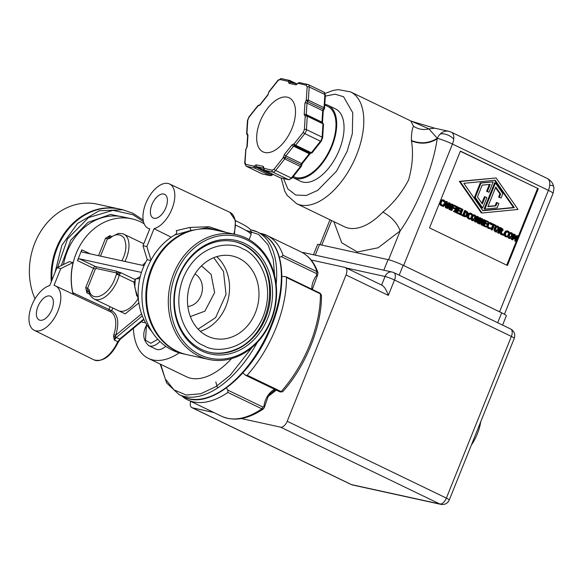 <?xml version="1.0" encoding="UTF-8"?>
<svg xmlns="http://www.w3.org/2000/svg" width="583" height="583" viewBox="0 0 583 583"><rect width="100%" height="100%" fill="white"/><g stroke="black" fill="none" stroke-linecap="round" stroke-linejoin="round"><path stroke-width="0.87" d="M55.079 272.297L61.827 245.326L77.539 223.442L99.227 210.784L122.787 209.763L119.69 209.078A63.89 53.643 102.4 0 0 51.945 280.088M60.792 268.574L56.915 267.721L69.239 261.687L73.108 262.539L60.792 268.574L54.022 285.408A24.61 13.103 115.8 0 1 55.523 285.918A24.61 13.103 115.8 0 1 56.697 313.807A24.61 13.103 115.8 0 1 34.135 330.24L93.929 359.864A25.295 13.475 -64.2 0 0 117.722 341.689L120.637 338.483M109.976 311.526L111.688 310.732C118.043 314.346 119.398 322.516 115.755 335.232L115.245 336.449L116.272 337.477L114.348 340.1L115.245 336.449L113.547 336.435L113.816 334.686A25.229 13.438 -64.2 0 0 110.347 311.686L55.523 285.918M134.819 282.558L119.253 275.161A24.238 12.913 115.8 0 1 117.62 280.029A24.238 12.913 115.8 0 1 95.765 299.575A24.238 12.913 115.8 0 1 94.22 299.043C91.072 297.17 89.221 294.466 88.682 290.917A2.194 1.516 -11.3 0 1 89.155 289.685C91.218 303.116 108.27 296.39 114.785 278.973L116.87 272.997L121.373 272.961L135.234 279.643M95.998 268.42A1.458 1.224 102.4 0 0 95.43 266.533L116.294 271.11L116.87 272.997L95.998 268.42L95.342 269.003L87.603 288.257L85.716 287.55L86.896 292.877L87.603 288.257L89.155 289.685M116.294 271.11L121.373 272.961A2.194 1.166 115.8 0 0 119.398 274.724L116.564 273.66M135.103 280.372A2.194 1.166 115.8 0 0 134.083 281.815A2.194 1.166 115.8 0 0 133.937 282.252L136.721 295.887M144.074 265.673L82.167 252.089A2.194 1.166 115.8 0 1 82.028 252.038A2.194 1.166 115.8 0 1 81.817 249.808L77.481 260.586A2.194 1.166 115.8 0 1 79.456 258.823L141.465 272.429M135.271 279.352L140.241 276.626M112.781 307.999L111.688 310.732L72.831 292.681A56.952 47.821 -77.6 0 1 131.758 218.829A56.952 47.821 -77.6 0 1 144.212 223.843M109.874 237.653A2.194 1.166 115.8 0 1 109.91 235.627L105.523 238.272L107.41 238.979L100.524 256.119M111.499 236.399L109.91 235.627L107.41 238.979L109.772 238.403C114.902 233.819 119.588 233.543 123.829 237.572C126.671 243.628 126.504 250.34 123.334 257.715L121.934 260.812M142.995 245.705L149.765 228.864A24.61 13.103 115.8 0 1 148.133 228.296A24.61 13.103 115.8 0 1 146.464 201.813A24.61 13.103 115.8 0 1 168.021 183.463A24.61 13.103 115.8 0 1 169.522 183.973A24.61 13.103 115.8 0 1 172.721 206.965A24.61 13.103 115.8 0 1 154.05 228.689L146.872 246.558L142.995 245.705L147.251 259.734L150.778 260.514M186.669 354.595A63.89 53.643 -77.6 0 1 186.283 354.508A63.89 53.643 -77.6 0 1 145.874 293.97A63.89 53.643 -77.6 0 1 190.947 230.482L207.271 227.742L223.398 231.837M236.137 234.628L214.442 229.87A63.89 53.643 102.4 0 0 152.054 268.77A63.89 53.643 102.4 0 0 187.056 354.683L208.75 359.441A63.89 53.643 102.4 0 0 271.139 320.541A63.89 53.643 102.4 0 0 236.137 234.628A63.89 53.643 102.4 0 0 173.749 273.536A63.89 53.643 102.4 0 0 208.75 359.441M175.636 274.243A62.432 52.419 102.4 0 0 200.064 354.799A62.432 52.419 102.4 0 0 270.804 320.169A62.432 52.419 102.4 0 0 246.369 239.613A62.432 52.419 102.4 0 0 175.636 274.243M189.847 227.436L190.947 230.482L174.754 234.934C176.787 233.71 177.268 232.296 176.212 230.708L189.847 227.436L209.013 226.729L226.627 232.544M154.021 218.29A13.139 7.003 115.8 0 1 153.212 218.013A13.139 7.003 115.8 0 1 152.229 203.904A13.139 7.003 115.8 0 1 163.765 194.037A13.139 7.003 115.8 0 1 164.639 194.343A13.139 7.003 115.8 0 1 165.528 208.488A13.139 7.003 115.8 0 1 154.021 218.29M146.872 246.558L150.99 260.127M165.798 346.309A18.62 9.918 115.8 0 1 157.126 349.509A18.62 9.918 115.8 0 1 155.945 349.1L148.709 345.61A18.62 9.918 115.8 0 0 149.897 346.018A18.62 9.918 115.8 0 0 159.968 341.5M145.517 322.61A24.238 12.913 115.8 0 1 143.185 322.457A24.238 12.913 115.8 0 1 141.64 321.925L141.312 321.772M93.972 359.886A25.295 13.475 -64.2 0 0 94.009 359.9A25.295 13.475 -64.2 0 0 117.73 341.689L114.348 340.1L113.547 336.435M141.56 313.829L115.755 335.232L113.816 334.686M73.997 294.648L72.831 292.681M61.244 265.6L70.776 240.174L87.844 222.407L110.5 214.42L132.764 219.062M57.571 267.4L67.548 238.855L88.572 217.554L112.964 210.339L133.019 214.741L143.513 221.708M73.108 262.539A56.952 47.821 102.4 0 0 73.079 294.175M56.915 267.721L49.737 285.583A24.61 13.103 115.8 0 0 31.11 307.183A24.61 13.103 115.8 0 0 34.135 330.24M40.023 320.235A13.139 7.003 115.8 0 1 39.214 319.965A13.139 7.003 115.8 0 1 38.23 305.856A13.139 7.003 115.8 0 1 49.766 295.989A13.139 7.003 115.8 0 1 50.641 296.295A13.139 7.003 115.8 0 1 51.53 310.433A13.139 7.003 115.8 0 1 40.023 320.235M186.283 354.508L182.406 353.662A63.89 53.643 -77.6 0 1 142.099 300.624A63.89 53.643 -77.6 0 1 174.754 234.934M171.205 237.194L154.05 228.689M147.208 259.588A56.952 47.821 102.4 0 0 151.726 331.341M251.309 231.735L251.747 231.947L251.441 232.726M51.289 281.72A63.89 53.643 -77.6 0 1 118.91 208.911A63.89 53.643 -77.6 0 1 119.296 208.998M231.487 358.654A70.973 37.8 115.8 0 1 190.83 378.243A70.973 37.8 115.8 0 1 186.305 376.684L148.403 358.392A70.973 37.8 115.8 0 1 133.383 328.353M179.28 352.853A70.973 37.8 115.8 0 1 152.935 359.951A70.973 37.8 115.8 0 1 148.403 358.392M35.009 298.846A63.89 53.643 -77.6 0 1 41.517 230.227A63.89 53.643 -77.6 0 1 97.215 204.152L118.91 208.911M178.864 275.795A58.191 48.863 -77.6 0 1 244.802 243.519A58.191 48.863 -77.6 0 1 267.575 318.617A58.191 48.863 -77.6 0 1 201.638 350.893A58.191 48.863 -77.6 0 1 178.864 275.795M179.2 276.167A56.733 47.638 -77.6 0 1 234.606 241.617A56.733 47.638 -77.6 0 1 265.688 317.903A56.733 47.638 -77.6 0 1 210.281 352.453A56.733 47.638 -77.6 0 1 179.2 276.167M209.844 352.351A56.733 47.638 102.4 0 0 234.242 349.953C269.339 337.535 281.983 279.884 255.318 253.918A56.733 47.638 102.4 0 0 242.594 244.503A56.733 47.638 102.4 0 0 234.155 241.522M238.87 258.269A42.202 35.432 -77.6 0 1 256.768 308.822A42.202 35.432 -77.6 0 1 214.172 338.431A42.202 35.432 -77.6 0 1 207.57 336.143A42.202 35.432 -77.6 0 1 189.664 285.59A42.202 35.432 -77.6 0 1 232.267 255.981A42.202 35.432 -77.6 0 1 238.87 258.269M319.484 293.322L321.452 295.136L320.111 293.213L285.808 276.655L281.873 276.429M260.084 233.273A91.269 48.615 115.8 0 1 261.242 233.506A91.269 48.615 115.8 0 1 267.065 235.51A91.269 48.615 115.8 0 1 283.061 255.296L281.407 256.673L316.445 273.587L317.006 271.678L318.041 272.888M242.878 372.938L245.662 375.335L247.192 375.219L281.137 391.601L282.668 391.725L280.19 391.995L245.72 375.365M285.808 276.655L286.472 277.501A91.269 48.615 115.8 0 1 247.192 375.219M279.366 257.212L281.407 256.673M274.782 389.393A13.657 7.273 -64.2 0 0 263.968 406.431L262.809 407.014L227.771 390.1L227.924 392.446A91.269 48.615 115.8 0 1 193.541 401.913A91.269 48.615 115.8 0 1 187.726 399.902A91.269 48.615 115.8 0 1 181.634 395.828M227.771 390.1L226.262 387.476M317.473 274.804L316.773 275.074L316.445 273.587M317.524 275.147L317.99 272.742C314.558 262.78 308.903 255.835 301.01 251.892A91.269 48.615 115.8 0 1 317.006 271.678L283.061 255.296M263.968 406.431L264.143 407.473M275.176 389.582L268.136 396.418L264.478 407.08M263.596 408.785L261.876 408.836L262.809 407.014M215.805 381.901L217.583 388.016M311.111 259.974L344.859 267.378A7.302 3.892 115.8 0 1 345.325 267.539A7.302 3.892 115.8 0 1 346.025 274.965L287.208 421.276L446.374 498.101A7.302 3.892 115.8 0 1 439.793 503.982L351.469 484.604L192.303 407.787A7.302 3.892 115.8 0 1 191.836 407.626A7.302 3.892 115.8 0 1 190.728 401.359M192.303 407.787L213.844 412.509M241.362 418.55L280.627 427.164L439.793 503.982A7.302 6.129 -77.6 0 0 440.937 504.382C444.858 504.885 447.635 503.42 449.282 499.974L514.272 338.3A7.302 0.78 -158.1 0 0 511.371 336.427L394.494 280.022A7.302 0.78 -158.1 0 0 385.057 276.488A7.302 6.129 -77.6 0 1 392.184 272.042L303.86 252.658A7.302 6.129 102.4 0 0 302.307 252.556M287.208 421.276A7.302 3.892 115.8 0 1 280.627 427.164M449.282 499.974A7.302 0.78 21.9 0 0 446.374 498.101L511.371 336.427A7.302 3.892 115.8 0 0 510.672 329.001L393.795 272.596A7.302 3.892 115.8 0 1 394.494 280.022L388.322 295.377C386.354 289.642 384.11 286.217 381.588 285.109M399.18 275.198L403.166 265.28A11.682 1.246 -158.1 0 0 388.059 259.624L319.491 244.576A11.682 1.246 -158.1 0 0 317.56 244.517L313.443 254.764M403.166 265.28L501.671 312.823L497.685 322.734M502.582 325.103L506.314 315.818A11.682 1.246 -158.1 0 0 501.671 312.823M553.048 193.352A11.682 1.246 -158.1 0 0 548.406 190.357A11.682 6.224 -64.2 0 0 549.689 185.387A11.682 6.224 -64.2 0 0 547.284 178.471C552.64 181.583 553.303 185.416 553.238 185.132L553.58 186.305C553.282 187.558 554.827 185.314 553.048 193.352L504.441 314.266M260.164 121.351A30.01 15.981 115.8 0 1 289.132 97.82A30.01 15.981 115.8 0 1 292.003 128.34A30.01 15.981 115.8 0 1 263.042 151.871A30.01 15.981 115.8 0 1 260.164 121.351M322.865 109.99L323.448 110.369L324.148 109.24A1.458 0.634 -136.7 0 1 323.368 109.203A1.458 0.78 -64.2 0 0 322.865 109.99A1.458 0.78 -64.2 0 0 322.705 110.69L307.008 103.118A1.458 0.78 115.8 0 1 307.175 102.419A1.458 0.78 115.8 0 1 307.671 101.624L306.279 100.123L308.334 100.138L307.671 101.624L323.368 109.203L324.031 107.709A1.458 0.751 3.7 0 1 324.549 108.336L325.409 95.153L323.966 92.165A4.38 2.332 -64.2 0 1 324.891 94.526L309.194 86.954A1.458 0.751 -176.3 0 0 307.139 86.94L306.279 100.123L304.953 103.104L304.202 114.552A1.458 0.751 3.7 0 1 306.257 114.567L321.954 122.138A1.458 0.78 -64.2 0 0 322.049 122.714M310.273 153.242A1.458 0.78 -64.2 0 0 309.252 153.737L293.555 146.165L285.852 155.901A1.458 0.78 115.8 0 0 285.306 157.417L284.759 158.933L283.251 157.578L284.336 154.546A1.458 0.481 38.4 0 0 285.852 155.901L301.542 163.473A1.458 0.78 -64.2 0 0 301.171 164.129A1.458 0.78 -64.2 0 0 301.003 164.989L285.306 157.417L283.302 157.541L274.105 169.128A1.458 0.481 38.4 0 0 275.621 170.484A4.38 2.332 115.8 0 1 272.793 172.065A1.458 1.224 -77.6 0 1 272.217 170.178L264.063 168.385A1.458 1.224 102.4 0 0 264.631 170.272A1.458 0.78 115.8 0 1 264.536 170.243A1.458 0.78 115.8 0 1 264.369 170.09M245.793 149.598L244.685 163.189A1.458 0.751 3.7 0 1 245.028 162.744L245.888 149.561L247.214 146.581L247.972 134.95A1.458 0.751 -176.3 0 0 247.629 135.394L247.841 135.227M268.996 91.99L278.062 80.563A1.458 0.481 -141.6 0 1 278.033 80.192L269.011 91.589L267.954 94.985A1.458 0.481 -141.6 0 1 267.925 94.621L269.011 91.589M300.857 165.791L301.44 166.155L301.513 165.623A1.458 0.874 -2.4 0 0 301.003 164.989A1.458 0.78 115.8 0 1 300.857 165.791A1.458 0.78 115.8 0 1 300.456 166.505L284.759 158.933L275.621 170.484L291.311 178.055A4.38 2.332 -64.2 0 1 288.483 179.637L272.793 172.065L264.631 170.272L280.328 177.844A1.458 1.224 102.4 0 0 280.795 177.946M301.2 166.592A1.458 0.481 -141.6 0 1 300.456 166.505L291.311 178.055A1.458 0.481 -141.6 0 0 292.054 178.143L301.44 166.155M324.767 104.962L327.682 106.368A39.061 20.806 115.8 0 1 331.428 146.1A39.061 20.806 115.8 0 1 293.723 176.729L293.322 176.54M324.804 104.357A40.161 21.389 115.8 0 1 328.156 105.385A40.161 21.389 115.8 0 1 332.011 146.224A40.161 21.389 115.8 0 1 293.249 177.72A40.161 21.389 115.8 0 1 292.644 177.407M328.156 105.385L335.502 108.926A40.161 21.389 115.8 0 1 339.357 149.773A40.161 21.389 115.8 0 1 300.595 181.262L293.249 177.72M411.467 140.918A62.068 33.056 -64.2 0 0 411.445 140.539C420.591 144.074 429.161 143.345 437.148 138.346L437.177 138.841C429.183 143.775 420.613 144.467 411.467 140.918C413.485 153.132 412.502 166.184 408.523 180.096C401.84 192.725 393.292 203.38 382.871 212.059C391.514 216.861 397.278 223.143 400.164 230.904L378.148 247.775L357.364 251.98L341.711 242.761L333.848 221.635M411.715 121.308L434.67 128.194L428.92 128.894L410.716 120.907L350.587 91.888A62.068 33.056 115.8 0 1 356.541 155.005A62.068 33.056 115.8 0 1 296.638 203.678L287.179 195.414L284.723 191.107L281.217 178.07M434.605 128.165L448.764 131.277A11.682 9.809 102.4 0 0 440.231 134.024A11.682 9.809 102.4 0 0 437.359 138.39L428.92 128.894C423.411 130.184 418.288 129.309 413.544 126.263L410.724 120.907M411.445 140.539C411.358 133.594 412.057 128.836 413.544 126.263M448.764 131.277L451.337 132.166A11.682 6.224 115.8 0 1 453.742 139.082A11.682 6.224 115.8 0 1 452.459 144.045A11.682 1.246 -158.1 0 0 437.359 138.39L437.177 138.841C433.235 167.029 417.355 206.557 400.164 230.904L388.57 259.741M538.306 188.695L507.436 265.491L429.518 227.887L460.395 151.092L538.306 188.695L460.322 151.267M506.029 236.793L505.17 236.567L504.025 235.168L504.302 232.814L505.68 231.036L507.429 230.992M509.046 233.142L507.953 231.772L506.744 231.845L505.694 233.287L505.446 235.109L506.204 236.115L507.866 236.086L507.516 236.938L505.949 236.734L504.798 235.335L505.075 232.989L506.459 231.203L508.201 231.16L509.396 232.274L509.046 233.142L508.274 232.974L507.181 231.597M506.401 236.1L507.822 236.064M492.314 230.037L491.724 229.753L493.633 225.002L492.139 224.28L492.395 223.646L495.973 225.373L495.718 226.007L494.224 225.286L492.314 230.037L491.542 229.87L490.952 229.585L492.861 224.834L491.972 224.404M495.718 226.007L494.158 225.461M486.36 227.166L482.797 225.65L484.961 220.265L485.741 220.432L488.525 221.78L488.27 222.415L486.076 221.358L485.479 222.83L487.526 223.821L487.271 224.455L485.224 223.471L484.422 225.468L486.616 226.532L486.36 227.166L483.569 225.825L485.741 220.432M488.27 222.415L486.003 221.525M487.271 224.455L485.158 223.639M478.585 223.413L477.922 223.092L477.82 217.495L475.947 222.145L475.4 221.875L477.564 216.49L478.403 216.891L478.483 222.021L480.195 217.758L480.749 218.027L478.585 223.413L477.142 222.925L477.076 219.332M475.947 222.145L474.62 221.708L475.458 219.631M476.092 218.049L476.792 216.315L477.564 216.49M478.454 220.002L479.423 217.59L480.195 217.758M471.96 220.556L472.733 220.724L471.589 219.295L471.895 216.971L473.265 215.149L474.992 215.112L476.129 216.533L475.83 218.865L474.46 220.687L471.96 220.556L470.772 218.873M470.758 218.231L472.492 214.974L474.212 214.938M472.281 215.12L473.265 215.149M462.771 215.783L460.191 214.537L462.355 209.144L462.946 209.435L461.036 214.187L463.026 215.142L462.771 215.783L459.477 214.209M459.739 213.56L461.386 209.457M456.023 212.525L453.523 211.52L453.742 210.973L455.083 211.418L456.81 207.125L456.241 206.856L456.46 206.302L458.187 207.133L457.968 207.686L457.4 207.41L455.673 211.702L456.241 211.972L456.023 212.525L454.295 211.695L454.521 211.141M454.368 211.112L456.037 206.958L455.469 206.688M450.375 209.8L449.712 209.479L449.61 203.882L447.744 208.532L447.19 208.262L449.355 202.877L450.193 203.278L450.273 208.408L451.993 204.145L452.539 204.414L450.375 209.8L448.939 209.312L448.874 205.719M447.744 208.532L446.454 207.993M446.891 206.899L448.582 202.702L449.355 202.877M450.244 206.389L451.213 203.977L451.993 204.145M443.634 206.55L443.036 206.258L446.702 201.594L447.431 201.944L446.767 208.058L446.141 207.759L446.345 206.054L444.647 205.238L443.634 206.55L442.424 205.879M443.175 204.924L445.929 201.426L446.702 201.594M446.767 208.058L445.368 207.584L445.572 205.886L444.53 205.384M482.017 213.006L481.245 212.839L459.346 181.357L496.097 177.975L518.003 209.457L482.017 213.006L460.118 181.524L496.097 177.975M441.623 205.704L440.763 205.478L439.618 204.079L439.567 202.884M440.449 200.705L441.273 199.947L443.022 199.903M444.64 202.061L443.546 200.683L442.337 200.763L441.287 202.199L441.04 204.028L441.797 205.034L443.459 204.997L443.109 205.857L441.542 205.653L440.391 204.254L440.668 201.9L442.052 200.122L443.794 200.071L444.989 201.193L444.64 202.061L443.867 201.886L442.767 200.516M441.994 205.012L443.415 204.983M456.241 206.856L453.778 205.77L453.166 207.286L455.155 208.248L454.893 208.882L452.911 207.927L451.869 210.521L451.278 210.237L453.443 204.844L456.103 206.134L455.848 206.768L453.712 205.937M454.893 208.882L452.845 208.095M451.869 210.521L450.499 210.062L452.67 204.677L453.443 204.844M459.542 214.223L455.979 212.708L458.143 207.322L458.923 207.49L461.707 208.831L461.452 209.472L459.258 208.415L458.661 209.887L460.708 210.878L460.453 211.512L458.406 210.529L457.604 212.525L459.798 213.582L459.542 214.223L456.751 212.875L458.923 207.49M461.452 209.472L459.185 208.583M460.453 211.512L458.34 210.696M465.168 216.84L463.237 216.009L465.402 210.616L467.836 212.307L467.828 215.01L466.006 216.832L462.501 215.725M462.785 215.025L464.629 210.448L465.402 210.616M469.169 219.004L468.309 218.778L467.165 217.379L467.121 216.14M468.12 213.837L468.819 213.247L470.568 213.203M472.186 215.353L471.093 213.976L469.883 214.056L468.834 215.499L468.586 217.321L469.344 218.326L471.006 218.297L470.656 219.15L469.089 218.946L467.938 217.546L468.215 215.2L469.599 213.414L471.341 213.371L472.536 214.486L472.186 215.353L471.414 215.185L470.321 213.808M469.541 218.312L470.962 218.275M482.673 225.388L482.01 225.067L481.908 219.47L480.035 224.112L479.488 223.85L481.653 218.457L482.491 218.865L482.571 223.996L484.284 219.733L484.837 219.995L482.673 225.388L481.23 224.892L481.164 221.307M480.035 224.112L478.709 223.675L480.873 218.29L481.653 218.457M482.542 221.977L483.511 219.558L484.284 219.733M488.787 228.47L486.783 226.845L487.096 224.419M487.417 223.77L488.445 222.713L490.186 222.67M491.804 224.819L490.711 223.449L489.509 223.529L488.452 224.965L488.211 226.794L488.962 227.8L490.624 227.764L490.281 228.623L488.707 228.412L487.563 227.013L487.84 224.666L489.217 222.881L490.959 222.837L492.154 223.959L491.804 224.819L491.032 224.652L489.939 223.282M489.159 227.778L490.58 227.742M495.156 231.75L495.929 231.917L494.785 230.496L495.091 228.164L496.461 226.342L498.188 226.306L499.325 227.727L499.026 230.066L497.656 231.881L496.395 232.085L495.156 231.75L494.012 230.321L494.318 227.989L495.688 226.175L497.408 226.131M502.036 234.73L501.271 234.366L500.724 231.538L500.046 231.211L499.186 233.353L498.596 233.069L500.761 227.683L502.925 229.068L502.954 230.489L501.395 231.626L502.036 234.73L500.498 234.191L499.959 231.422M499.186 233.353L497.816 232.901L498.654 230.824M499.288 229.243L499.988 227.508L500.761 227.683M503.224 235.306L502.51 234.964L502.925 233.929L503.639 234.271L503.224 235.306L501.781 234.679M501.941 234.271L502.145 233.761L502.925 233.929M508.821 238.345L509.593 238.513L508.449 237.084L508.755 234.76L510.125 232.938L511.852 232.901L512.989 234.322L512.69 236.654L511.32 238.476L508.821 238.345L507.633 236.662M507.618 236.02L509.353 232.763L511.072 232.726M509.141 232.909L510.125 232.938M516.072 241.508L515.481 241.224L517.347 236.581L514.92 239.176L514.556 239.001L514.672 235.292L512.807 239.934L512.26 239.664L514.425 234.279L515.234 234.665L515.139 238.199L517.42 235.721L518.243 236.115L516.072 241.508L514.709 241.049L515.868 238.156M514.92 239.176L513.783 238.833L513.827 237.398M512.807 239.934L511.48 239.496L512.319 237.419M512.953 235.838L513.645 234.104L514.425 234.279M515.168 237.157L516.64 235.554L517.42 235.721M506.729 265.148L537.533 188.528M515.481 241.224L514.709 241.049M513.783 238.833L514.556 239.001M511.48 239.496L512.26 239.664M510.606 232.566L511.852 232.901M510.985 233.382L512.362 234.555L512.071 236.363L509.848 237.893L509.374 235.058L510.387 233.601L511.284 233.411M509.068 237.726L511.298 236.188L511.59 234.388L510.832 233.353M502.51 234.964L501.73 234.789M499.981 231.378L500.724 231.538M501.271 234.366L500.498 234.191M501.693 228.871L502.32 230.249L501.723 230.97L500.804 230.868L500.287 230.613L501.103 228.587L501.693 228.871L501.045 228.733M500.95 230.802L501.723 230.97L500.804 230.868L501.54 230.081L500.914 228.704M501.548 229.228L502.32 229.396M497.816 232.901L498.596 233.069M496.942 225.971L498.188 226.306M497.321 226.787L498.698 227.96L498.407 229.768L496.184 231.305L495.71 228.463L496.723 227.006L497.627 226.816M495.404 231.13L497.634 229.593L497.926 227.793L497.168 226.758M495.688 226.175L496.461 226.342M489.567 228.638L487.935 228.244M489.727 222.509L490.959 222.837M490.988 224.63L491.76 224.798M482.01 225.067L481.23 224.892M478.709 223.675L479.488 223.85M469.942 219.172L468.309 218.778M470.102 213.035L471.341 213.371M471.363 215.156L472.143 215.331M464.789 216.001L465.897 216.125L464.075 215.674L465.744 211.52L467.238 212.635L467.216 214.704L465.897 216.125L465.219 216.14M465.125 215.958L466.436 214.537L466.466 212.46L465.416 211.571M466.466 212.46L467.238 212.635M462.457 215.834L463.237 216.009M455.979 212.708L456.751 212.875M450.499 210.062L451.278 210.237M442.395 205.879L440.763 205.478M442.555 199.743L443.794 200.071M443.816 201.864L444.589 202.031M463.849 183.324L495.193 180.234L514.264 207.657L482.928 210.747L463.849 183.324M514.264 207.657L513.492 207.49L494.581 180.3M482.768 210.514L513.492 207.49M482.688 208.029L481.915 207.861L474.504 197.207L480.246 182.909L493.203 181.881L489.028 192.259L487.359 191.457L490.216 184.345L482.192 185.139L477.448 196.93L482.338 203.955L485.194 196.843L486.863 197.652L482.688 208.029L475.276 197.375L481.026 183.084L493.203 181.881M489.028 192.259L486.586 191.282L489.341 184.432M481.798 203.19L484.422 196.675L485.194 196.843M498.603 197.09L501.052 198.06L498.603 197.09L499.893 193.884L495.543 187.631M488 206.382L495.149 205.682L496.439 202.476L498.888 203.452L497.095 207.905L484.918 209.108L495.426 182.953L502.838 193.607L501.052 198.06M484.918 209.108L484.145 208.933L494.654 182.785L495.426 182.953M499.383 197.258L500.666 194.052L495.783 187.034L487.898 206.637L495.929 205.85L497.212 202.644M499.893 193.884L500.666 194.052M495.149 205.682L495.929 205.85M486.586 191.282L487.359 191.457M474.504 197.207L475.276 197.375M480.246 182.909L481.026 183.084M459.346 181.357L460.118 181.524M445.055 204.706L446.76 202.498L446.425 205.369L445.055 204.706M445.674 205.005L445.827 203.7M445.368 207.584L446.141 207.759M445.572 205.886L446.345 206.054M442.264 206.091L443.036 206.258M449.712 209.479L448.939 209.312M446.418 208.095L447.19 208.262M454.295 211.695L453.523 211.52M456.037 206.958L456.81 207.125M456.074 206.214L456.46 206.302M457.342 207.548L457.968 207.686M461.641 208.991L462.355 209.144M460.191 214.537L459.411 214.369M473.746 214.777L474.992 215.112M474.125 215.593L475.502 216.767L475.211 218.567L472.988 220.104L472.514 217.262L473.527 215.812L474.431 215.623M472.208 219.937L474.438 218.399L474.73 216.592L473.972 215.564M477.922 223.092L477.142 222.925M474.62 221.708L475.4 221.875M482.797 225.65L483.569 225.825M493.633 225.002L492.861 224.834M491.841 223.522L492.395 223.646M490.952 229.585L491.724 229.753M506.802 236.96L505.17 236.567M506.962 230.824L508.201 231.16M508.223 232.945L509.003 233.12M475.888 433.781A37.385 19.909 -64.2 0 0 476.355 432.637A37.385 19.909 -64.2 0 0 476.807 431.493M471.304 445.172A33.005 17.577 -64.2 0 0 477.375 433.745A33.005 17.577 -64.2 0 0 480.735 421.72M117.73 341.689L118.109 341.966M143.943 319.593L120.455 339.073L118.327 342.024M143.709 319.098L119.646 339.058L116.272 337.477L142.318 315.869M114.88 309.012L125.156 313.851L138.863 302.956M94.22 299.043L118.262 310.644A24.238 12.913 -64.2 0 0 119.806 311.176A24.238 12.913 -64.2 0 0 138.025 298.773M119.398 274.724A2.194 1.166 115.8 0 0 119.253 275.161A2.194 0.619 -165 0 0 116.272 274.542M79.456 258.823L95.43 266.533A2.194 1.166 -64.2 0 0 93.455 268.297L95.342 269.003M89.731 294.247L86.896 292.877A2.194 1.166 115.8 0 1 88.718 291.092M134.083 281.815L134.862 282.157M77.481 260.586L93.455 268.297L85.716 287.55M139.716 278.856A57.608 6.129 -158.1 0 0 135.241 279.585L134.775 287.281L138.441 299.545M110.056 306.687L108.875 309.624L109.065 311.133M90.168 253.845L81.817 249.808M105.523 238.272L98.527 255.675M143.782 243.752L122.831 233.717L118.487 233.368L110.034 237.529A2.194 1.202 50.1 0 0 109.772 238.403M123.836 234.126A24.238 12.913 115.8 0 1 126.161 258.779A24.238 12.913 115.8 0 1 124.973 261.483M234.453 234.264L235.51 220.636L229.921 212.358A25.295 13.475 -64.2 0 1 233.805 234.118A25.295 13.475 -64.2 0 0 229.994 212.394A25.295 13.475 -64.2 0 0 229.957 212.372M157.818 339.313L150.822 343.278L145.488 340.188L146.413 326.123L146.894 324.928M148.709 345.61C143.185 340.406 142.303 333.906 146.049 326.108L146.413 326.123M122.845 216.876A56.952 47.821 102.4 0 0 63.481 264.507M143.178 219.995L132.88 213.254L122.787 209.756L132.786 213.225M235.517 220.68L237.689 221.708C248.54 227.1 249.531 228.653 250.107 229.389L250.726 230.27L251.091 234.687A32.641 3.476 -158.1 0 0 238.126 226.313A32.641 3.476 -158.1 0 0 235.882 225.249M203.773 345.573C191.304 341.878 169.413 313.982 183.259 277.923C198.198 242.382 231.757 241.253 242.659 248.839C255.128 252.534 277.027 280.43 263.181 316.489C248.241 352.03 214.682 353.16 203.773 345.573M252.031 347.497L230.256 375.131L216.074 386.529L200.844 393.736L186.181 395.034L173.902 389.816L165.281 378.943L160.711 364.331M245.698 230.256L258.692 234.475L268.056 244.78L273.238 259.253L274.622 275.599M251.739 230.045A90.248 48.068 115.8 0 1 257.497 232.027A90.248 48.068 115.8 0 1 276.167 284.438M250.384 229.738L257.497 232.027L262.168 234.279A90.248 48.068 115.8 0 1 270.825 326.065A90.248 48.068 115.8 0 1 189.475 398.816A90.248 48.068 115.8 0 1 183.718 396.834L179.039 394.582A90.248 48.068 115.8 0 0 184.796 396.564A90.248 48.068 115.8 0 0 257.249 342.527M216.687 256.666A42.202 35.432 -77.6 0 1 228.39 298.343A42.202 35.432 -77.6 0 1 200.312 331.282M213.772 257.701L223.486 271.416L226.029 294.408L215.63 317.626L198.103 329.133M279.935 391.696L281.137 391.601A91.269 48.615 115.8 0 0 320.424 293.883L286.472 277.501M227.924 392.446L261.876 408.836A91.269 48.615 115.8 0 1 227.494 418.295A91.269 48.615 115.8 0 1 221.671 416.291L187.726 399.902M316.773 275.074A13.657 7.273 -64.2 0 0 311.81 289.204M190.371 316.591L204.895 311.154L214.631 292.571L211.112 274.382L201.507 265.848M194.992 273.952A17.235 14.466 -77.6 0 1 201.944 292.535A17.235 14.466 -77.6 0 1 187.85 306.505M275.212 389.597A73.013 38.893 115.8 0 1 269.659 394.232M381.61 285.058L385.057 276.488L346.185 267.954M388.322 295.377L346.025 274.965M440.937 504.382L352.613 484.998A7.302 6.129 102.4 0 1 351.469 484.604A7.302 3.892 115.8 0 1 351.002 484.444L191.836 407.626M383.811 270.199L388.059 259.624M499.58 311.81L548.406 190.357L452.459 144.045L403.633 265.505M549.689 185.387A11.682 2.478 166.7 0 1 553.427 186.035A11.682 2.478 -13.3 0 1 553.58 186.305M290.633 82.516A1.458 1.224 102.4 0 0 288.979 83.325L288.221 81.328A1.458 1.224 -77.6 0 1 289.875 80.512A1.458 0.78 115.8 0 1 289.97 80.549A1.458 0.78 115.8 0 1 290.254 81.518A1.458 0.605 -170.8 0 0 288.221 81.328L279.949 79.507L278.062 80.563M267.925 94.621L259.967 104.67A1.458 0.481 38.4 0 0 260.003 105.042L267.954 94.985M260.003 105.042L257.912 106.019A1.458 1.224 -77.6 0 1 259.442 105.159A1.458 1.239 117.2 0 0 257.912 106.019A1.458 0.481 -141.6 0 1 257.883 105.647L259.661 105.239M248.89 117.409L247.811 120.105A1.458 0.751 -176.3 0 0 247.462 120.55L248.861 117.045A1.458 0.481 38.4 0 0 248.89 117.409L257.912 106.019M247.462 120.55L246.602 133.733L247.425 135.139A1.458 0.78 115.8 0 0 247.629 135.183A1.458 1.195 -91.3 0 1 246.952 133.288L247.811 120.105M246.602 133.733A1.458 0.751 3.7 0 1 246.952 133.288L247.972 134.95M245.028 162.744L245.829 164.384A1.458 1.224 102.4 0 0 246.398 166.272A4.38 2.332 115.8 0 1 246.121 166.177L261.818 173.749A4.38 2.332 -64.2 0 0 262.095 173.843L246.398 166.272L254.676 168.086A1.458 1.224 -77.6 0 1 254.101 166.199L245.829 164.384M254.101 166.199L256.214 164.836A1.458 1.224 102.4 0 0 256.79 166.716L272.48 174.295A1.458 0.78 -64.2 0 0 271.423 174.973L254.101 166.199M263.749 168.203A1.458 1.224 -77.6 0 1 263.297 166.388L256.214 164.836M263.297 166.388L264.063 168.385A1.458 0.605 9.2 0 0 263.735 168.691L263.968 168.305M272.217 170.178L274.105 169.128M292.047 144.81L294.131 143.826A1.458 0.481 38.4 0 0 295.647 145.189A1.458 0.78 115.8 0 1 294.612 145.677A1.458 0.78 115.8 0 0 293.555 146.165A1.458 0.481 -141.6 0 1 292.047 144.81L284.336 154.546M303.277 132.275L304.362 129.579A1.458 0.751 3.7 0 1 306.418 129.594A4.38 2.332 115.8 0 1 305.915 131.685A4.38 2.332 115.8 0 1 304.792 133.638A1.458 0.481 -141.6 0 1 303.277 132.275L294.131 143.826A1.458 1.239 -62.8 0 0 294.604 145.677A1.458 0.78 115.8 0 1 294.604 145.677L294.575 145.663M304.953 103.104A1.458 0.751 -176.3 0 1 307.008 103.118L306.257 114.567A1.458 0.78 115.8 0 0 306.483 115.303A1.458 1.195 88.7 0 0 305.23 116.214L304.362 129.579M305.23 116.214A1.458 1.224 -77.6 0 1 306.884 115.405A1.458 0.78 115.8 0 1 306.979 115.441A1.458 0.78 115.8 0 1 307.285 116.228A1.458 0.751 -176.3 0 0 305.23 116.214L304.202 114.552M297.381 83.967L297.964 83.209L306.337 85.3L307.139 86.94M299.72 82.677A1.458 1.224 102.4 0 0 298.066 83.486L295.953 84.856A1.458 1.224 -77.6 0 1 297.243 83.945L290.407 82.436M288.979 83.325L295.953 84.856M308.137 100.903L306.301 100.181M306.337 85.3A1.458 1.224 -77.6 0 1 307.992 84.491A4.38 2.332 115.8 0 1 308.276 84.586A4.38 2.332 115.8 0 1 309.194 86.954L308.334 100.138L324.031 107.709L324.891 94.526A1.458 0.751 3.7 0 1 325.409 95.153M324.549 108.336L324.41 108.853L323.835 108.474M322.625 137.792L321.226 141.297A1.458 0.481 -141.6 0 1 320.482 141.21A4.38 2.332 -64.2 0 0 321.605 139.257A4.38 2.332 -64.2 0 0 322.108 137.165L306.418 129.594L307.285 116.228L322.982 123.8L322.108 137.165A1.458 0.751 -176.3 0 1 322.625 137.792L323.499 124.419A1.458 0.751 -176.3 0 0 322.982 123.8A1.458 0.78 115.8 0 0 322.676 123.013L306.315 115.296M285.16 158.212L283.302 157.541M262.561 173.945A1.458 1.224 -77.6 0 1 262.321 173.923L270.592 175.738L272.123 175.126L271.423 174.973A1.458 0.78 115.8 0 1 270.366 175.658L254.676 168.086A1.458 0.78 115.8 0 0 255.733 167.401A1.458 0.78 115.8 0 1 256.79 166.716L263.756 168.247M245.939 149.095L246.871 147.025A1.458 0.751 3.7 0 1 247.214 146.581M245.545 150.006L245.873 149.51M281.604 78.698A1.458 1.224 102.4 0 0 279.949 79.507M290.494 82.451A1.458 0.78 115.8 0 1 290.254 81.518L293.628 83.143M322.581 122.984A1.458 0.78 115.8 0 1 322.676 123.013L323.499 124.419M294.619 145.684L310.294 153.249A1.458 0.78 -64.2 0 0 311.337 152.761L320.482 141.21L304.792 133.638L295.647 145.189L311.337 152.761A1.458 0.481 38.4 0 0 312.087 152.848L321.226 141.297M294.612 145.677L310.302 153.256A1.458 0.78 -64.2 0 0 310.302 153.256L312.087 152.848M301.513 165.623L302.286 163.561A1.458 0.481 -141.6 0 1 301.542 163.473L309.252 153.737A1.458 0.481 -141.6 0 0 309.996 153.825L310.601 153.3M280.153 177.764A1.458 0.78 -64.2 0 0 280.234 177.815A1.458 0.78 -64.2 0 0 280.328 177.844L288.483 179.637A1.458 1.224 -77.6 0 0 288.716 179.717L292.054 178.143M290.05 80.6L296.732 83.821M322.705 110.69L321.954 122.138A1.458 0.751 -176.3 0 1 322.472 122.758L323.215 111.309A1.458 0.751 -176.3 0 0 322.705 110.69M273.318 174.477L272.48 174.295A1.458 1.224 -77.6 0 0 272.713 174.368L273.427 174.528M270.592 175.738A1.458 1.224 -77.6 0 1 270.366 175.658L262.095 173.843A1.458 1.224 -77.6 0 0 262.321 173.923L261.818 173.749M325.343 96.122L335.13 94.184L343.555 96.734L352.766 112.767L352.314 133.726L347.104 151.471L336.559 171.14L317.706 190.379L306.301 195.473L295.727 195.035L287.834 188.877L283.557 178.587M296.638 203.678L344.385 226.721A62.068 33.056 -64.2 0 0 382.871 212.059M453.742 139.082A11.682 7.557 31.4 0 0 447.197 134.768A11.682 7.557 -148.6 0 0 440.231 134.024M331.64 220.571L321.787 245.086M512.071 236.363L511.298 236.188M511.59 234.388L512.362 234.555M507.676 236.917L508.449 237.084M507.982 234.585L508.755 234.76M502.32 230.249L501.54 230.081M498.407 229.768L497.634 229.593M497.926 227.793L498.698 227.96M494.012 230.321L494.785 230.496M494.318 227.989L495.091 228.164M487.06 224.499L487.84 224.666M487.563 227.013L486.783 226.845M488.445 222.713L489.217 222.881M490.667 223.938L491.44 224.105M467.785 215.105L468.215 215.2M467.938 217.546L467.165 217.379M468.819 213.247L469.599 213.414M471.042 214.464L471.822 214.639M463.485 216.329L464.257 216.497M467.216 214.704L466.436 214.537M465.7 211.629L466.196 211.738M440.027 201.762L440.668 201.9M440.391 204.254L439.618 204.079M441.273 199.947L442.052 200.122M443.495 201.171L444.268 201.339M475.211 218.567L474.438 218.399M474.73 216.592L475.502 216.767M470.816 219.128L471.589 219.295M471.122 216.796L471.895 216.971M504.302 232.814L505.075 232.989M504.798 235.335L504.025 235.168M505.68 231.036L506.459 231.203M507.902 232.26L508.682 232.428M315.243 255.157L319.491 244.576M93.929 359.864L94.009 359.9C103.074 362.181 111.178 356.22 118.334 342.024M135.205 278.922L135.241 279.585M110.034 237.529L109.655 237.777L110.121 237.857M148.133 228.296L149.685 229.061M146.049 326.108L146.668 324.571M122.853 216.876L131.758 218.829M142.471 265.323L145.706 262.306M169.522 183.973L229.921 212.358M251.091 234.687L249.094 239.657M262.168 234.279C284.468 244.211 288.119 286.056 271.401 326.436C252.84 374.694 209.195 410.629 183.718 396.834M160.223 364.091L166.731 383.082L179.039 394.582M301.01 251.892L267.065 235.51M264.485 407.051L263.501 408.851C248.045 419.272 234.104 421.749 221.671 416.291M321.452 295.136C321.998 325.853 305.689 366.35 282.675 391.725M312.313 289.445L317.516 275.169M312.313 288.986L312.473 289.525M276.291 390.114L268.049 396.564M303.86 252.658L302.183 252.49M393.795 272.596L392.184 272.042M382.098 285.291L345.325 267.539M288.716 179.717L280.234 177.815L264.536 170.243L263.735 168.691M244.685 163.189L246.121 166.177M259.967 104.67L259.675 105.246M268.778 92.019L268.697 92.559M296.776 83.835L289.649 80.439L281.378 78.618L278.033 80.192M297.964 83.209L299.494 82.597L308.276 84.586L323.966 92.165M247.629 135.394L246.871 147.025M257.883 105.647L248.861 117.045M324.41 108.853L324.148 109.24M323.448 110.369L323.215 111.309M322.472 122.758L322.501 123.137M302.286 163.561L309.996 153.825M272.888 174.375L272.123 175.126M325.132 93.397L333.316 90.387L338.22 89.622L350.587 91.888M451.337 132.166L547.284 178.471M319.987 244.685L330 219.776M489.166 228.587L488.394 228.419M469.548 219.121L468.768 218.946M442.001 205.821L441.222 205.653M506.408 236.909L505.629 236.734M510.672 329.001C514.323 331.239 515.518 334.343 514.272 338.3M352.613 484.998L351.002 484.444"/></g></svg>
